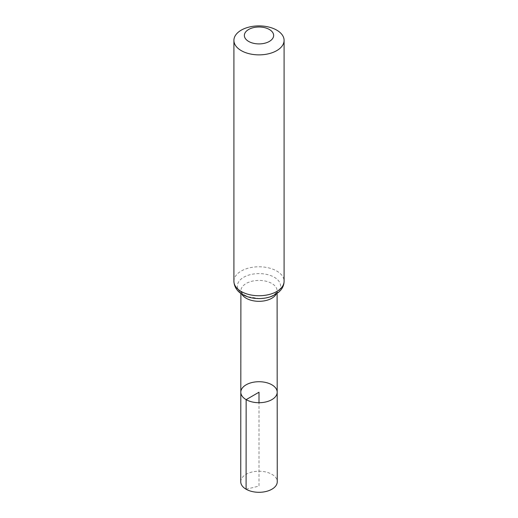<?xml version="1.0" encoding="UTF-8"?>
<svg xmlns="http://www.w3.org/2000/svg" width="518" height="518" viewBox="0 0 518 518"><rect width="100%" height="100%" fill="white"/><g stroke="black" fill="none" stroke-linecap="round" stroke-linejoin="round"><path stroke-width="0.39" stroke-dasharray="2.59 1.94" d="M240.812 392.21A18.188 10.502 180 0 1 259 381.721A18.188 10.502 180 0 1 277.188 392.21M240.747 481.759A18.253 10.541 180 0 1 252.02 472.027A18.253 10.541 180 0 1 271.911 474.313A18.253 10.541 180 0 1 277.253 481.759M246.089 489.212L259 486.104L259 402.719M241.731 294.01A18.111 10.457 180 0 1 240.889 290.857A18.111 10.457 180 0 1 259 280.406A18.111 10.457 180 0 1 277.111 290.857A18.111 10.457 180 0 1 276.269 294.01M233.909 281.261A25.091 14.485 180 0 1 259 266.776A25.091 14.485 180 0 1 284.091 281.261M243.725 294.878A21.601 12.471 180 0 1 253.412 274.016A21.601 12.471 180 0 1 279.862 289.29A21.601 12.471 180 0 1 243.725 294.878M277.111 293.447L277.111 290.857C277.441 291.297 276.618 292.424 274.644 294.237C273.213 295.493 268.059 298.355 258.76 298.485L248.452 296.82L244.807 295.189C241.213 292.217 239.905 290.773 240.889 290.857L240.889 293.447"/><path stroke-width="0.78" d="M246.141 399.643A18.188 10.502 180 0 1 240.812 392.21A18.188 10.502 180 0 1 259 381.721A18.188 10.502 180 0 1 277.188 392.21A18.188 10.502 180 0 1 265.961 401.916A18.188 10.502 180 0 1 246.141 399.643A18.188 10.502 180 0 1 240.812 392.21L240.747 481.759A18.253 10.541 180 0 0 246.089 489.212A18.253 10.541 180 0 0 265.987 491.498A18.253 10.541 180 0 0 277.253 481.759L277.188 392.21A18.188 10.502 180 0 1 265.961 401.916A18.188 10.502 180 0 1 246.141 399.643M248.653 41.434A14.633 8.45 180 0 1 255.212 27.292A14.633 8.45 180 0 1 273.135 37.646A14.633 8.45 180 0 1 248.653 41.434M241.258 50.628A25.091 14.485 180 0 1 233.909 40.385A25.091 14.485 180 0 1 259 25.9A25.091 14.485 180 0 1 284.091 40.385A25.091 14.485 180 0 1 268.602 53.768A25.091 14.485 180 0 1 241.258 50.628M259 402.719L259 392.217L246.141 399.643L246.089 489.212M276.269 294.01A18.111 10.457 180 0 1 246.192 298.251A18.111 10.457 180 0 1 241.731 294.01M241.258 291.504A25.091 14.485 180 0 1 233.909 281.261C234.201 288.403 239.096 292.651 242.644 294.567C247.52 297.28 253.114 298.614 259.434 298.575C264.284 298.51 268.745 297.597 272.818 295.843L278.606 292.281L280.536 290.365C282.854 287.678 284.032 284.647 284.091 281.261A25.091 14.485 180 0 1 268.602 294.645A25.091 14.485 180 0 1 241.258 291.504M240.889 293.447L240.812 392.21M277.111 293.447L277.188 392.21M233.909 40.385L233.909 281.261M284.091 40.385L284.091 281.261"/></g></svg>
